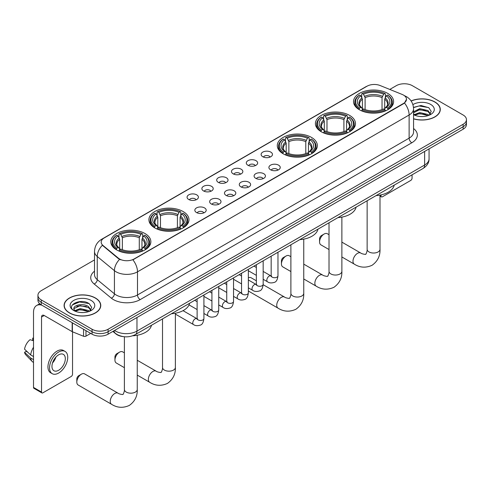 <?xml version="1.0" encoding="UTF-8"?>
<svg xmlns="http://www.w3.org/2000/svg" width="491" height="491" viewBox="0 0 491 491"><rect width="100%" height="100%" fill="white"/><g stroke="black" fill="none" stroke-linecap="round" stroke-linejoin="round"><path stroke-width="0.74" d="M144.992 233.544A20.039 11.569 0 0 0 123.155 231.034A20.039 11.569 0 0 0 110.782 241.725A20.039 11.569 0 0 0 116.655 249.907A20.039 11.569 0 0 0 138.493 252.411A20.039 11.569 0 0 0 150.86 241.725A20.039 11.569 0 0 0 144.992 233.544M349.617 115.403A20.039 11.569 0 0 0 327.779 112.899A20.039 11.569 0 0 0 315.406 123.585A20.039 11.569 0 0 0 321.274 131.766A20.039 11.569 0 0 0 343.111 134.276A20.039 11.569 0 0 0 355.484 123.585A20.039 11.569 0 0 0 349.617 115.403M311.49 137.419A20.039 11.569 0 0 0 289.653 134.908A20.039 11.569 0 0 0 277.286 145.594A20.039 11.569 0 0 0 283.154 153.775A20.039 11.569 0 0 0 304.991 156.285A20.039 11.569 0 0 0 317.358 145.594A20.039 11.569 0 0 0 311.49 137.419M183.112 211.535A20.039 11.569 0 0 0 161.275 209.025A20.039 11.569 0 0 0 148.908 219.716A20.039 11.569 0 0 0 154.775 227.898A20.039 11.569 0 0 0 176.613 230.402A20.039 11.569 0 0 0 188.986 219.716A20.039 11.569 0 0 0 183.112 211.535M387.737 93.394A20.039 11.569 0 0 0 365.899 90.89A20.039 11.569 0 0 0 353.532 101.576A20.039 11.569 0 0 0 359.4 109.757A20.039 11.569 0 0 0 381.237 112.267A20.039 11.569 0 0 0 393.604 101.576A20.039 11.569 0 0 0 387.737 93.394M262.783 156.739A5.671 3.271 180 0 1 261.654 155.813A5.671 3.271 180 0 1 263.538 151.744A5.671 3.271 180 0 1 270.805 152.112A5.671 3.271 180 0 1 271.928 155.813A5.671 3.271 180 0 1 262.783 156.739M270.111 157.077A3.4 1.964 0 0 0 269.197 156.126A3.4 1.964 0 0 0 265.846 155.622A3.4 1.964 0 0 0 263.471 157.077M247.973 165.289A5.671 3.271 180 0 1 246.844 164.362A5.671 3.271 180 0 1 248.722 160.293A5.671 3.271 180 0 1 255.989 160.661A5.671 3.271 180 0 1 257.118 164.362A5.671 3.271 180 0 1 247.973 165.289M255.302 165.633A3.4 1.964 0 0 0 254.387 164.675A3.4 1.964 0 0 0 251.036 164.178A3.4 1.964 0 0 0 248.661 165.633M233.164 173.845A5.671 3.271 180 0 1 232.034 172.918A5.671 3.271 180 0 1 233.912 168.849A5.671 3.271 180 0 1 241.179 169.211A5.671 3.271 180 0 1 242.309 172.918A5.671 3.271 180 0 1 233.164 173.845M240.492 174.182A3.4 1.964 0 0 0 239.577 173.225A3.4 1.964 0 0 0 236.226 172.728A3.4 1.964 0 0 0 233.851 174.182M218.348 182.394A5.671 3.271 180 0 1 217.225 181.467A5.671 3.271 180 0 1 219.103 177.398A5.671 3.271 180 0 1 226.369 177.76A5.671 3.271 180 0 1 227.493 181.467A5.671 3.271 180 0 1 218.348 182.394M225.682 182.732A3.4 1.964 0 0 0 224.768 181.774A3.4 1.964 0 0 0 221.416 181.277A3.4 1.964 0 0 0 219.041 182.732M203.538 190.944A5.671 3.271 180 0 1 202.415 190.017A5.671 3.271 180 0 1 204.293 185.948A5.671 3.271 180 0 1 211.56 186.316A5.671 3.271 180 0 1 212.683 190.017A5.671 3.271 180 0 1 203.538 190.944M210.866 191.281A3.4 1.964 0 0 0 209.958 190.324A3.4 1.964 0 0 0 206.601 189.827A3.4 1.964 0 0 0 204.231 191.281M188.728 199.493A5.671 3.271 180 0 1 187.605 198.567A5.671 3.271 180 0 1 189.483 194.497A5.671 3.271 180 0 1 196.75 194.866A5.671 3.271 180 0 1 197.873 198.567A5.671 3.271 180 0 1 188.728 199.493M196.056 199.837A3.4 1.964 0 0 0 195.142 198.88A3.4 1.964 0 0 0 191.791 198.382A3.4 1.964 0 0 0 189.422 199.837M270.559 169.782A5.671 3.271 180 0 1 269.436 168.855A5.671 3.271 180 0 1 271.314 164.786A5.671 3.271 180 0 1 278.581 165.154A5.671 3.271 180 0 1 279.704 168.855A5.671 3.271 180 0 1 270.559 169.782M277.894 170.125A3.4 1.964 0 0 0 276.979 169.168A3.4 1.964 0 0 0 273.628 168.665A3.4 1.964 0 0 0 271.253 170.125M255.75 178.331A5.671 3.271 180 0 1 254.626 177.411A5.671 3.271 180 0 1 256.505 173.335A5.671 3.271 180 0 1 263.771 173.704A5.671 3.271 180 0 1 264.894 177.411A5.671 3.271 180 0 1 255.75 178.331M263.078 178.675A3.4 1.964 0 0 0 262.169 177.717A3.4 1.964 0 0 0 258.812 177.22A3.4 1.964 0 0 0 256.443 178.675M240.94 186.887A5.671 3.271 180 0 1 239.817 185.96A5.671 3.271 180 0 1 241.695 181.891A5.671 3.271 180 0 1 248.962 182.253A5.671 3.271 180 0 1 250.085 185.96A5.671 3.271 180 0 1 240.94 186.887M248.268 187.224A3.4 1.964 0 0 0 247.354 186.267A3.4 1.964 0 0 0 244.002 185.77A3.4 1.964 0 0 0 241.633 187.224M226.13 195.436A5.671 3.271 180 0 1 225.007 194.51A5.671 3.271 180 0 1 226.885 190.44A5.671 3.271 180 0 1 234.152 190.803A5.671 3.271 180 0 1 235.275 194.51A5.671 3.271 180 0 1 226.13 195.436M233.458 195.774A3.4 1.964 0 0 0 232.544 194.817A3.4 1.964 0 0 0 229.193 194.319A3.4 1.964 0 0 0 226.817 195.774M211.32 203.986A5.671 3.271 180 0 1 210.191 203.059A5.671 3.271 180 0 1 212.069 198.99A5.671 3.271 180 0 1 219.342 199.358A5.671 3.271 180 0 1 220.465 203.059A5.671 3.271 180 0 1 211.32 203.986M218.648 204.324A3.4 1.964 0 0 0 217.734 203.366A3.4 1.964 0 0 0 214.383 202.869A3.4 1.964 0 0 0 212.008 204.324M196.51 212.535A5.671 3.271 180 0 1 195.381 211.609A5.671 3.271 180 0 1 197.259 207.54A5.671 3.271 180 0 1 204.526 207.908A5.671 3.271 180 0 1 205.655 211.609A5.671 3.271 180 0 1 196.51 212.535M203.839 212.879A3.4 1.964 0 0 0 202.924 211.922A3.4 1.964 0 0 0 199.573 211.425A3.4 1.964 0 0 0 197.198 212.879M402.147 94.432A10.207 5.892 180 0 1 403.51 95.094A10.207 5.892 180 0 1 406.499 99.262A10.207 5.892 180 0 1 403.51 103.429L134.031 259.009A10.207 5.892 180 0 1 118.448 258.223L103.036 245.512A10.207 5.892 180 0 1 101.189 242.137A10.207 5.892 180 0 1 104.178 237.969L367.059 86.195A10.207 5.892 180 0 1 380.132 85.532L402.147 94.432M123.094 336.599A11.342 6.549 180 0 1 115.919 333.923L112.887 331.419M413.557 118.859A18.339 10.587 0 0 0 440.292 109.45A18.339 10.587 0 0 0 434.922 101.962A18.339 10.587 0 0 0 411.09 100.925M95.401 297.988A18.339 10.587 0 0 0 75.418 295.692A18.339 10.587 0 0 0 64.094 305.47A18.339 10.587 0 0 0 69.47 312.957A18.339 10.587 0 0 0 89.448 315.253A18.339 10.587 0 0 0 100.772 305.47A18.339 10.587 0 0 0 95.401 297.988M406.499 99.262L404.498 103.012L403.51 103.73L132.883 259.831A13.232 7.641 60 0 1 137.505 271.824A15.123 8.734 180 0 1 116.121 271.824A15.123 8.734 180 0 1 114.421 270.658L97.249 256.492A15.123 8.734 180 0 1 94.511 251.484L94.511 274.641A15.123 8.734 0 0 0 97.249 279.649L114.421 293.808A15.123 8.734 0 0 0 116.121 294.974A15.123 8.734 0 0 0 137.505 294.974L409.126 138.155A15.123 8.734 0 0 0 413.557 131.981L413.557 108.83A15.123 8.734 180 0 1 409.126 115.004A13.232 7.641 -120 0 0 404.498 103.012M94.511 259.911L41.262 290.654A11.342 6.549 0 0 0 37.942 295.281L37.942 300.222A11.342 6.549 0 0 0 41.262 304.856L92.056 334.181L92.056 331.707A11.342 6.549 0 0 0 108.1 331.707L463.13 126.733A11.342 6.549 0 0 0 466.45 122.106A11.342 6.549 0 0 1 463.13 126.733L108.1 331.707A11.342 6.549 0 0 1 92.056 331.707L41.262 302.382L92.056 331.707L92.056 329.24A11.342 6.549 0 0 0 108.1 329.24L463.13 124.266A11.342 6.549 0 0 0 466.45 119.638A11.342 6.549 0 0 0 463.13 115.004L412.336 85.68A11.342 6.549 0 0 0 396.292 85.68L389.786 89.436M37.942 297.755A11.342 6.549 0 0 0 41.262 302.382A11.342 6.549 0 0 1 37.942 297.755M120.743 259.831L118.448 258.671L102.349 245.267A13.232 8.85 129.5 0 0 97.249 256.492L97.249 279.649A3.781 2.529 -50.5 0 1 94.149 283.988A18.904 10.912 180 0 1 94.511 271.179M37.942 295.281A11.342 6.549 0 0 0 41.262 299.915L92.056 329.24M92.056 334.181A11.342 6.549 0 0 0 108.1 334.181L463.13 129.207A11.342 6.549 0 0 0 466.45 124.573L466.45 119.638M413.557 118.736A18.149 10.477 0 0 0 440.108 109.45A18.149 10.477 0 0 0 434.787 102.042A18.149 10.477 0 0 0 411.157 101.029M419.909 116.465L422.757 116.551M414.244 114.655L419.744 112.556L427.999 114.489L428.999 115.287M414.748 115.182L419.744 113.538L428.177 115.594M413.557 113.427A8.543 4.935 0 0 0 414.827 115.25M413.557 111.807L419.744 108.64L427.999 110.567L430.454 113.961M413.557 112.789L419.744 109.616L427.999 111.549L430.257 114.213M413.637 114.691L414.079 114.962M413.557 114.655A12.324 7.113 0 0 0 430.675 114.483A12.324 7.113 0 0 0 430.675 104.417A12.324 7.113 0 0 0 412.9 104.62M429.287 115.17L431.221 111.377L428.778 107.695L420.99 105.491L413.477 107.388M414.33 115.035L413.557 114.127M413.502 107.609L419.075 105.964L428.612 107.584M416.356 110.377L419.075 109.886L425.881 110.469M416.356 114.299L419.075 113.802L425.881 114.391M379.997 195.43L381.053 196.038A1.89 1.092 120 0 0 381.446 196.903A1.89 1.092 120 0 0 382.391 196.811L410.728 180.449A1.89 1.092 120 0 0 412.066 178.135L412.066 174.827M381.053 196.038L381.053 194.89M69.599 312.877A18.149 10.477 0 0 0 89.38 315.148A18.149 10.477 0 0 0 100.581 305.47A18.149 10.477 0 0 0 95.266 298.062A18.149 10.477 0 0 0 75.491 295.791A18.149 10.477 0 0 0 64.284 305.47A18.149 10.477 0 0 0 69.599 312.877M80.383 312.491L83.237 312.571M74.718 310.68L80.223 308.581L88.478 310.508L89.472 311.312M75.227 311.208L80.223 309.563L88.656 311.613M74.804 311.061L73.92 308.992A8.543 4.935 0 0 0 75.301 311.276M90.927 309.981L88.478 306.593C83.347 302.763 72.791 305.126 73.92 308.992L73.889 308.612M73.945 309.109L74.178 308.477L80.223 305.641L88.478 307.569L90.737 310.238M89.767 311.19L91.7 307.397L89.258 303.72C80.61 297.503 65.242 305.697 74.116 310.717L74.552 310.987M91.148 300.437A12.324 7.113 0 0 0 73.718 300.437A12.324 7.113 0 0 0 73.718 310.502A12.324 7.113 0 0 0 91.148 310.502A12.324 7.113 0 0 0 91.148 300.437M72.312 304.954L79.548 301.983L89.086 303.61M76.835 306.396L79.548 305.905L86.361 306.488M76.835 310.318L79.548 309.827L86.361 310.41M319.567 241.91L319.567 238.822A2.645 1.528 -60 0 1 321.439 235.582L324.109 234.041A6.426 3.713 120 0 0 319.567 241.91A6.426 3.713 120 0 0 320.899 244.856L329.019 249.545M359.038 109.542L359.578 108.112A17.995 10.391 0 0 1 359.578 95.039L360.811 95.757A16.258 9.384 0 0 0 360.811 107.394L362.039 108.094L362.432 109.548M362.432 108.953L362.432 99.182L360.811 95.757M361.714 97.304L361.714 93.806L362.248 93.499A17.995 10.391 0 0 1 384.889 93.499L383.649 94.211A16.258 9.384 0 0 0 363.487 94.211L365.101 97.635L365.101 109.591M382.035 109.591L382.035 97.635L383.649 94.211M376.069 195.608A20.794 12.005 0 0 0 394.212 185.132M361.714 110.579A18.75 10.827 0 0 0 385.423 110.579L384.889 109.653A17.995 10.391 0 0 1 362.248 109.653L361.714 110.905M385.423 110.905L385.423 110.579M359.578 95.039L359.038 95.346A18.75 10.827 0 0 0 354.815 102.196A18.75 10.827 0 0 0 359.038 109.039M384.889 93.499L385.423 93.806L385.423 97.304M362.248 109.653L363.487 108.941A16.258 9.384 0 0 0 383.649 108.941L384.889 109.653M360.811 107.394L359.578 108.112M363.487 94.211L362.248 93.499M362.039 97.862A14.54 8.396 0 0 0 362.039 108.094L362.106 108.137C360.038 106.136 359.197 104.779 359.578 104.067A13.987 8.077 0 0 1 362.432 99.182M388.099 109.039A18.75 10.827 0 0 0 392.321 102.196A18.75 10.827 0 0 0 388.099 95.346L387.559 95.039A17.995 10.391 0 0 1 387.559 108.112L388.099 109.542M387.559 108.112L386.325 107.394A16.258 9.384 0 0 0 386.325 95.757L387.559 95.039M386.325 95.757L384.705 99.182L384.705 108.953L385.104 108.094L386.325 107.394M384.705 99.182A13.987 8.077 0 0 1 387.559 104.067C387.939 104.786 387.098 106.142 385.03 108.137L385.104 108.094A14.54 8.396 0 0 0 385.104 97.862M384.705 109.548L384.705 108.953M329.019 234.698L327.325 233.722A6.426 3.713 120 0 0 324.109 234.041L321.439 235.582M281.441 263.925L281.441 260.838A2.645 1.528 -60 0 1 283.313 257.597L285.989 256.05A6.426 3.713 120 0 0 281.441 263.925A6.426 3.713 120 0 0 282.773 266.865L290.893 271.554M320.918 131.551L321.452 130.121A17.995 10.391 0 0 1 321.452 117.054L322.691 117.766A16.258 9.384 0 0 0 322.691 129.409L323.913 130.103L324.305 131.557M324.305 130.962L324.305 121.191L322.691 117.766M323.587 119.313L323.587 115.815L324.128 115.508A17.995 10.391 0 0 1 346.763 115.508L345.529 116.22A16.258 9.384 0 0 0 325.367 116.22L326.981 119.651L326.981 131.6M343.909 131.6L343.909 119.651L345.529 116.22M337.943 217.617A20.794 12.005 0 0 0 356.092 207.147M323.587 132.595A18.75 10.827 0 0 0 347.303 132.595L346.763 131.662A17.995 10.391 0 0 1 324.128 131.662L323.587 132.914M347.303 132.914L347.303 132.595M321.452 117.054L320.918 117.361A18.75 10.827 0 0 0 316.695 124.205A18.75 10.827 0 0 0 320.918 131.048M346.763 115.508L347.303 115.815L347.303 119.313M324.128 131.662L325.367 130.95A16.258 9.384 0 0 0 345.529 130.95L346.763 131.662M322.691 129.409L321.452 130.121M325.367 116.22L324.128 115.508M323.913 119.872A14.54 8.396 0 0 0 323.913 130.103L323.98 130.146C321.918 128.151 321.071 126.795 321.458 126.077A13.987 8.077 0 0 1 324.305 121.191M349.973 131.048A18.75 10.827 0 0 0 354.201 124.205A18.75 10.827 0 0 0 349.973 117.361L349.439 117.054A17.995 10.391 0 0 1 349.439 130.121L349.973 131.551M349.439 130.121L348.199 129.409A16.258 9.384 0 0 0 348.199 117.766L349.439 117.054M348.199 117.766L346.585 121.191L346.585 130.962L346.977 130.103L348.199 129.409M346.585 121.191A13.987 8.077 0 0 1 349.432 126.077C349.813 126.795 348.972 128.151 346.91 130.146L346.977 130.103A14.54 8.396 0 0 0 346.977 119.872M346.585 131.557L346.585 130.962M290.893 256.713L289.199 255.731A6.426 3.713 120 0 0 285.989 256.05L283.313 257.597M282.791 153.566L283.332 152.13A17.995 10.391 0 0 1 283.332 139.063L284.565 139.775A16.258 9.384 0 0 0 284.565 151.418L285.793 152.112L286.185 153.573M286.185 152.977L286.185 143.2L284.565 139.775M285.467 141.322L285.467 137.824L286.001 137.517A17.995 10.391 0 0 1 308.643 137.517L307.403 138.235A16.258 9.384 0 0 0 287.241 138.235L288.861 141.66L288.861 153.609M305.789 153.609L305.789 141.66L307.403 138.235M299.823 239.626A20.794 12.005 0 0 0 317.965 229.156M285.467 154.604A18.75 10.827 0 0 0 309.177 154.604L308.643 153.677A17.995 10.391 0 0 1 286.001 153.677L285.467 154.923M309.177 154.923L309.177 154.604M283.332 139.063L282.791 139.37A18.75 10.827 0 0 0 278.569 146.214A18.75 10.827 0 0 0 282.791 153.057M308.643 137.517L309.177 137.824L309.177 141.322M286.001 153.677L287.241 152.959A16.258 9.384 0 0 0 307.403 152.959L308.643 153.677M284.565 151.418L283.332 152.13M287.241 138.235L286.001 137.517M285.793 141.881A14.54 8.396 0 0 0 285.793 152.112L285.86 152.155C283.792 150.16 282.951 148.804 283.332 148.086A13.987 8.077 0 0 1 286.185 143.2M311.853 153.057A18.75 10.827 0 0 0 316.075 146.214A18.75 10.827 0 0 0 311.853 139.37L311.312 139.063A17.995 10.391 0 0 1 311.312 152.13L311.853 153.566M311.312 152.13L310.079 151.418A16.258 9.384 0 0 0 310.079 139.775L311.312 139.063M310.079 139.775L308.458 143.2L308.458 152.977L308.857 152.112L310.079 151.418M308.458 143.2A13.987 8.077 0 0 1 311.312 148.086C311.693 148.804 310.852 150.16 308.784 152.155L308.857 152.112A14.54 8.396 0 0 0 308.857 141.881M308.458 153.573L308.458 152.977M256.357 280.791L251.079 277.74A6.426 3.713 120 0 0 248.354 277.808M114.943 360.05L114.943 356.963A2.645 1.528 -60 0 1 116.815 353.723L119.485 352.176A6.426 3.713 120 0 0 114.943 360.05A6.426 3.713 120 0 0 116.275 362.99L124.395 367.679M154.413 227.683L154.953 226.247A17.995 10.391 0 0 1 154.953 213.18L156.193 213.892A16.258 9.384 0 0 0 156.193 225.535L157.415 226.228L157.807 227.689M157.807 227.094L157.807 217.317L156.193 213.892M157.089 215.445L157.089 211.946L157.629 211.639A17.995 10.391 0 0 1 180.265 211.639L179.025 212.351A16.258 9.384 0 0 0 158.863 212.351L160.483 215.776L160.483 227.726M177.411 227.726L177.411 215.776L179.025 212.351M171.445 313.749A20.794 12.005 0 0 0 189.587 303.272M157.089 228.72A18.75 10.827 0 0 0 180.798 228.72L180.265 227.793A17.995 10.391 0 0 1 157.629 227.793L157.089 229.039M180.798 229.039L180.798 228.72M154.953 213.18L154.413 213.487A18.75 10.827 0 0 0 150.191 220.33A18.75 10.827 0 0 0 154.413 227.18M180.265 211.639L180.798 211.946L180.798 215.445M157.629 227.793L158.863 227.075A16.258 9.384 0 0 0 179.025 227.075L180.265 227.793M156.193 225.535L154.953 226.247M158.863 212.351L157.629 211.639M157.415 215.997A14.54 8.396 0 0 0 157.415 226.228L157.482 226.277C155.414 224.277 154.573 222.92 154.953 222.208A13.987 8.077 0 0 1 157.807 217.317M183.474 227.18A18.75 10.827 0 0 0 187.697 220.33A18.75 10.827 0 0 0 183.474 213.487L182.934 213.18A17.995 10.391 0 0 1 182.934 226.247L183.474 227.683M182.934 226.247L181.701 225.535A16.258 9.384 0 0 0 181.701 213.892L182.934 213.18M181.701 213.892L180.08 217.317L180.08 227.094L180.479 226.228L181.701 225.535M180.08 217.317A13.987 8.077 0 0 1 182.934 222.208C183.315 222.926 182.474 224.283 180.412 226.277L180.479 226.228A14.54 8.396 0 0 0 180.479 215.997M180.08 227.689L180.08 227.094M124.395 352.839L122.701 351.863A6.426 3.713 120 0 0 119.485 352.176L116.815 353.723M76.817 382.059L76.817 378.972A2.645 1.528 -60 0 1 78.689 375.732L81.365 374.191A6.426 3.713 120 0 0 76.817 382.059A6.426 3.713 120 0 0 78.149 385.005L111.567 404.296A6.426 3.713 -60 0 1 110.585 399.146A6.426 3.713 -60 0 1 114.784 393.481A6.426 3.713 -60 0 1 117.993 393.162C118.73 394.04 123.597 394.924 122.91 394.285C123.118 395.2 124.788 390.541 124.395 389.467A6.426 3.713 180 0 0 126.279 392.094A6.426 3.713 180 0 0 135.369 392.094A6.426 3.713 180 0 0 137.247 389.467C137.523 396.12 134.884 401.435 129.336 405.419C123.118 408.236 117.196 407.861 111.567 404.296M116.293 249.692L116.833 248.262A17.995 10.391 0 0 1 116.833 235.189L118.067 235.907A16.258 9.384 0 0 0 118.067 247.544L119.288 248.237L119.687 249.698M119.687 249.103L119.687 239.332L118.067 235.907M118.969 237.454L118.969 233.955L119.503 233.648A17.995 10.391 0 0 1 142.138 233.648L140.905 234.36A16.258 9.384 0 0 0 120.743 234.36L122.357 237.785L122.357 249.741M139.284 249.741L139.284 237.785L140.905 234.36M132.674 335.795A20.794 12.005 0 0 0 151.467 325.281M118.969 250.729A18.75 10.827 0 0 0 142.678 250.729L142.138 249.802A17.995 10.391 0 0 1 119.503 249.802L118.969 251.048M142.678 251.048L142.678 250.729M116.833 235.189L116.293 235.496A18.75 10.827 0 0 0 112.071 242.339A18.75 10.827 0 0 0 116.293 249.189M142.138 233.648L142.678 233.955L142.678 237.454M119.503 249.802L120.743 249.09A16.258 9.384 0 0 0 140.905 249.09L142.138 249.802M118.067 247.544L116.833 248.262M120.743 234.36L119.503 233.648M119.288 238.012A14.54 8.396 0 0 0 119.288 248.237L119.356 248.286C117.294 246.286 116.453 244.929 116.833 244.217A13.987 8.077 0 0 1 119.687 239.332M145.354 249.189A18.75 10.827 0 0 0 149.577 242.339A18.75 10.827 0 0 0 145.354 235.496L144.814 235.189A17.995 10.391 0 0 1 144.814 248.262L145.354 249.692M144.814 248.262L143.575 247.544A16.258 9.384 0 0 0 143.575 235.907L144.814 235.189M143.575 235.907L141.96 239.332L141.96 249.103L142.353 248.237L143.575 247.544M141.96 239.332A13.987 8.077 0 0 1 144.808 244.217C145.195 244.935 144.348 246.292 142.286 248.286L142.353 248.237A14.54 8.396 0 0 0 142.353 238.012M141.96 249.698L141.96 249.103M117.993 393.162L84.575 373.872A6.426 3.713 120 0 0 81.365 374.191L78.689 375.732M85.974 330.67L85.974 336.151L90.718 333.407M41.827 305.181A15.123 8.734 -120 0 0 36.641 305.494A15.123 8.734 -120 0 0 33.511 312.417L33.511 387.43L41.532 392.063L41.532 317.045A3.781 2.185 60 0 1 42.312 315.314A3.781 2.185 60 0 1 44.202 315.504L72.159 331.64L72.159 322.691M41.532 392.063A1.89 1.092 120 0 0 41.919 392.929L33.904 388.295A1.89 1.092 -60 0 1 33.511 387.43M41.919 392.929A1.89 1.092 120 0 0 42.864 392.831L71.207 376.474A1.89 1.092 120 0 0 72.539 374.154L72.539 331.818M85.974 336.151A1.89 1.092 180 0 1 83.556 336.267L72.41 331.763A1.89 1.092 180 0 1 72.159 331.64M58.638 370.269A9.452 5.456 120 0 0 64.812 361.941A9.452 5.456 120 0 0 63.364 354.367A9.452 5.456 120 0 0 58.638 354.833A9.452 5.456 120 0 0 52.463 363.162A9.452 5.456 120 0 0 53.912 370.736A9.452 5.456 120 0 0 58.638 370.269M52.531 362.941A9.452 5.456 120 0 0 55.925 357.067M33.511 338.403L32.707 338.158L32.707 340.054L33.511 340.521M65.07 351.415L63.462 350.494A12.852 7.42 120 0 0 57.036 351.126A12.852 7.42 120 0 0 48.64 362.456A12.852 7.42 120 0 0 50.61 372.755L52.212 373.682A12.852 7.42 120 0 0 58.638 373.043A12.852 7.42 120 0 0 67.04 361.72A12.852 7.42 120 0 0 65.07 351.415A12.852 7.42 120 0 0 58.638 352.053A12.852 7.42 120 0 0 50.242 363.383A12.852 7.42 120 0 0 52.212 373.682M33.511 347.241A12.478 7.205 120 0 0 30.669 354.925L24.55 349.199A9.832 5.677 120 0 1 30.037 339.704L33.511 340.754M33.511 356.564L30.669 354.925M27.858 352.299L26.195 351.341L24.55 352.286L30.669 358.013L33.511 359.651M30.669 358.013A12.478 7.205 120 0 0 32.21 361.499A12.478 7.205 120 0 0 33.155 362.241L33.511 362.45M33.511 337.937A9.832 5.677 120 0 0 32.707 338.158M24.55 352.286A9.832 5.677 120 0 0 25.71 354.735L32.21 361.499M103.036 245.512L103.036 245.96M118.448 258.223L118.448 258.671M134.031 259.009L134.031 259.316M140.18 299.608A3.781 2.185 60 0 1 137.505 294.974L137.505 271.824L409.126 115.004L409.126 138.155A3.781 2.185 60 0 0 411.796 142.789L140.18 299.608A18.904 10.912 180 0 1 113.446 299.608A18.904 10.912 180 0 1 111.328 298.147L94.149 283.988M413.557 108.83C413.299 103.392 410.906 99.317 406.382 96.598L404.474 95.671A13.232 6.199 112 0 0 404.296 95.604M103.055 238.736A13.232 7.641 -120 0 0 101.686 239.252C97.157 241.971 94.769 246.046 94.511 251.484M101.686 239.252L365.948 86.68A13.232 7.641 60 0 1 366.949 86.256M119.577 259.371A13.232 8.85 129.5 0 0 114.421 270.658L114.421 293.808A3.781 2.529 -50.5 0 1 111.328 298.147M413.557 128.519A18.904 10.912 180 0 1 411.796 142.789M108.1 329.24L108.1 334.181M463.13 124.266L463.13 129.207M41.262 299.915L41.262 304.856M114.569 330.443A15.123 8.734 0 0 0 115.581 331.094A15.123 8.734 0 0 0 136.971 331.094L424.629 165.013A15.123 8.734 0 0 0 429.06 158.839C429.171 162.595 427.17 165.805 423.064 168.474L135.406 334.555A7.561 4.364 60 0 0 136.971 331.094L136.971 317.511M424.629 151.431L424.629 165.013A7.561 4.364 60 0 1 423.064 168.474M113.955 330.799A7.561 5.057 129.5 0 0 115.275 333.26L112.979 331.364M379.997 195.111L379.997 249.324A6.426 3.713 180 0 1 378.113 251.944A6.426 3.713 180 0 1 369.023 251.944A6.426 3.713 180 0 1 367.139 249.324C367.532 250.392 365.863 255.056 365.654 254.142C366.347 254.774 361.474 253.89 360.744 253.018L341.871 242.124M379.997 249.324C380.267 255.971 377.634 261.292 372.086 265.269C365.863 268.086 359.94 267.712 354.312 264.146A6.426 3.713 -60 0 1 353.33 258.996A6.426 3.713 -60 0 1 357.528 253.331A6.426 3.713 -60 0 1 360.744 253.018M382.035 97.635A13.987 8.077 0 0 0 365.101 97.635M382.428 96.316A14.54 8.396 0 0 0 364.709 96.316M341.871 217.12L341.871 271.333A6.426 3.713 180 0 1 339.993 273.953A6.426 3.713 180 0 1 330.903 273.953A6.426 3.713 180 0 1 329.019 271.333C329.412 272.407 327.743 277.065 327.534 276.151C328.221 276.783 323.354 275.899 322.618 275.028L303.751 264.133M341.871 271.333C342.147 277.98 339.508 283.301 333.96 287.284C327.743 290.095 321.82 289.721 316.192 286.161A6.426 3.713 -60 0 1 315.204 281.005A6.426 3.713 -60 0 1 319.408 275.347A6.426 3.713 -60 0 1 322.618 275.028M343.909 119.651A13.987 8.077 0 0 0 326.981 119.651M344.308 118.331A14.54 8.396 0 0 0 326.589 118.331M303.751 239.129L303.751 293.342A6.426 3.713 180 0 1 301.867 295.963A6.426 3.713 180 0 1 292.777 295.963A6.426 3.713 180 0 1 290.893 293.342C291.286 294.416 289.616 299.074 289.408 298.16C290.101 298.792 285.228 297.908 284.498 297.037L263.158 284.712M303.751 293.342C304.027 299.995 301.388 305.31 295.84 309.293C289.616 312.104 283.694 311.73 278.066 308.17A6.426 3.713 -60 0 1 277.084 303.021A6.426 3.713 -60 0 1 281.282 297.356A6.426 3.713 -60 0 1 284.498 297.037M305.789 141.66A13.987 8.077 0 0 0 288.861 141.66M306.181 140.34A14.54 8.396 0 0 0 288.463 140.34M175.373 313.246L175.373 367.458A6.426 3.713 180 0 1 173.489 370.085A6.426 3.713 180 0 1 164.399 370.085A6.426 3.713 180 0 1 162.515 367.458C162.908 368.532 161.238 373.191 161.036 372.276C161.723 372.915 156.85 372.031 156.12 371.153L137.247 360.259M175.373 367.458C175.649 374.111 173.01 379.426 167.462 383.41C161.238 386.227 155.316 385.852 149.694 382.286A6.426 3.713 -60 0 1 148.705 377.137A6.426 3.713 -60 0 1 152.904 371.472A6.426 3.713 -60 0 1 156.12 371.153M177.411 215.776A13.987 8.077 0 0 0 160.483 215.776M177.803 214.457A14.54 8.396 0 0 0 160.084 214.457M139.284 237.785A13.987 8.077 0 0 0 122.357 237.785M139.683 236.466A14.54 8.396 0 0 0 121.964 236.466M277.974 252.245L277.974 275.758A3.4 1.964 180 0 1 276.82 277.231A3.4 1.964 180 0 1 272.167 277.151A3.4 1.964 180 0 1 271.167 275.758L271.063 276.494L271.363 276.243M277.974 275.758C277.507 279.71 276.286 281.92 274.303 282.38C271.492 283.252 269.234 283.055 267.521 281.791A3.4 1.964 -60 0 1 267 279.066A3.4 1.964 -60 0 1 269.228 276.071A3.4 1.964 -60 0 1 269.375 275.985A3.4 1.964 -60 0 1 270.928 275.899L271.615 276.175M263.164 260.795L263.164 284.314A3.4 1.964 180 0 1 262.01 285.787A3.4 1.964 180 0 1 257.358 285.701A3.4 1.964 180 0 1 256.357 284.314L256.247 285.044L256.554 284.792M263.164 284.314C262.697 288.26 261.476 290.469 259.494 290.93C256.683 291.801 254.424 291.605 252.712 290.347A3.4 1.964 -60 0 1 252.19 287.616A3.4 1.964 -60 0 1 254.412 284.62A3.4 1.964 -60 0 1 254.565 284.541A3.4 1.964 -60 0 1 256.118 284.449L256.805 284.725M248.354 269.344L248.354 292.863A3.4 1.964 180 0 1 247.2 294.336A3.4 1.964 180 0 1 242.542 294.25A3.4 1.964 180 0 1 241.547 292.863L241.437 293.6L241.744 293.348M248.354 292.863C247.887 296.816 246.66 299.019 244.684 299.485C241.873 300.351 239.614 300.154 237.902 298.896A3.4 1.964 -60 0 1 237.38 296.171A3.4 1.964 -60 0 1 239.602 293.17A3.4 1.964 -60 0 1 239.755 293.09A3.4 1.964 -60 0 1 241.302 293.004L241.995 293.274M233.544 277.894L233.544 301.413A3.4 1.964 180 0 1 232.39 302.886A3.4 1.964 180 0 1 227.732 302.8A3.4 1.964 180 0 1 226.738 301.413L226.627 302.149L226.934 301.897M233.544 301.413C233.078 305.365 231.85 307.569 229.874 308.035C227.063 308.907 224.798 308.71 223.092 307.446A3.4 1.964 -60 0 1 222.57 304.721A3.4 1.964 -60 0 1 224.792 301.72A3.4 1.964 -60 0 1 224.946 301.64A3.4 1.964 -60 0 1 226.492 301.554L227.186 301.824M218.734 286.449L218.734 309.962A3.4 1.964 180 0 1 217.581 311.435A3.4 1.964 180 0 1 212.922 311.355A3.4 1.964 180 0 1 211.928 309.962L211.817 310.699L212.124 310.447M218.734 309.962C218.268 313.915 217.04 316.124 215.058 316.585C212.253 317.456 209.988 317.26 208.282 315.995A3.4 1.964 -60 0 1 207.761 313.27A3.4 1.964 -60 0 1 209.982 310.275A3.4 1.964 -60 0 1 210.136 310.189A3.4 1.964 -60 0 1 211.682 310.103L212.376 310.38M203.918 294.999L203.918 318.512A3.4 1.964 180 0 1 202.771 319.991A3.4 1.964 180 0 1 198.112 319.905A3.4 1.964 180 0 1 197.118 318.512L197.008 319.248L197.308 318.997M203.918 318.512C203.452 322.464 202.231 324.674 200.248 325.134C197.437 326.006 195.179 325.809 193.472 324.551A3.4 1.964 -60 0 1 192.951 321.82A3.4 1.964 -60 0 1 195.173 318.825A3.4 1.964 -60 0 1 195.32 318.739A3.4 1.964 -60 0 1 196.873 318.653L197.566 318.929M41.532 317.045L44.202 315.504M72.41 322.839L72.41 331.763M83.556 336.267L83.556 329.271M365.948 86.68L368.373 85.557M135.406 334.555C129.317 337.612 123.235 337.612 117.153 334.555L115.275 333.26M429.06 158.839L429.06 148.871M440.108 110.966L440.108 109.45M381.446 196.903L379.997 196.069M100.581 306.985L100.581 305.47M64.284 306.985L64.284 305.47M354.312 264.146L341.871 256.965M354.815 105.651L354.815 102.196M392.321 105.651L392.321 102.196M367.139 200.764L367.139 249.324M316.192 286.161L303.751 278.974M316.695 127.666L316.695 124.205M354.201 127.666L354.201 124.205M329.019 222.773L329.019 271.333M278.066 308.17L248.354 291.01M278.569 149.675L278.569 146.214M316.075 149.675L316.075 146.214M290.893 244.782L290.893 293.342M149.694 382.286L137.247 375.106M150.191 223.792L150.191 220.33M187.697 223.792L187.697 220.33M162.515 318.898L162.515 367.458M137.247 335.255L137.247 389.467M112.071 245.801L112.071 242.339M149.577 245.801L149.577 242.339M124.395 336.758L124.395 389.467M267.521 281.791L263.164 279.275M256.357 275.347L248.354 270.725M271.167 256.173L271.167 275.758M270.928 275.899L263.164 271.419M256.357 267.491L253.964 266.104M252.712 290.347L248.354 287.83M241.547 283.896L233.544 279.275M256.357 264.723L256.357 284.314M256.118 284.449L248.354 279.968M241.547 276.04L239.154 274.659M237.902 298.896L233.544 296.38M226.738 292.452L218.734 287.83M241.547 273.272L241.547 292.863M241.302 293.004L233.544 288.518M226.738 284.59L224.344 283.209M223.092 307.446L218.734 304.929M211.928 301.001L203.918 296.38M226.738 281.822L226.738 301.413M226.492 301.554L218.734 297.073M211.928 293.139L209.528 291.758M208.282 315.995L203.918 313.479M197.118 309.551L189.047 304.893M211.928 290.377L211.928 309.962M211.682 310.103L203.918 305.623M197.118 301.695L194.718 300.308M193.472 324.551L175.373 314.099M197.118 298.927L197.118 318.512M196.873 318.653L183.026 310.662M36.641 305.494L39.703 303.726"/></g></svg>
